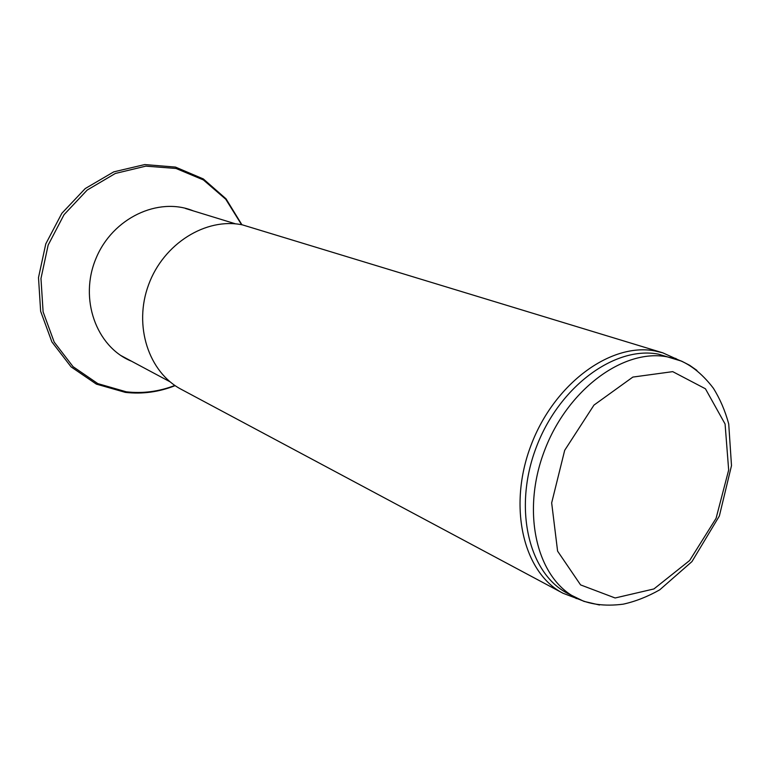<?xml version="1.0" encoding="UTF-8"?>
<svg xmlns="http://www.w3.org/2000/svg" width="770" height="770" viewBox="0 0 770 770"><rect width="100%" height="100%" fill="white"/><g stroke="black" fill="none" stroke-linecap="round" stroke-linejoin="round"><path stroke-width="1.16" d="M578.809 599.243L562.986 593.247L181.354 389.389C148.658 372.343 133.268 325.691 148.629 284.64C163.654 243.484 206.081 217.265 242.415 224.869L662.778 352.824L678.197 359.792M562.986 593.247C523.407 572.88 507.546 506.92 530.953 445.474C553.948 383.893 610.523 342.4 654.827 350.918L662.778 352.824M599.503 604.999L583.91 601.36L567.731 593.449C528.682 573.429 513.051 508.354 536.132 447.678C558.799 386.858 614.576 345.788 658.273 354.123L681.681 361.178L689.574 365.25L696.889 370.37M170.055 381.805L120.852 355.509M666.974 356.799L675.001 358.714C688.832 363.065 701.605 372.873 713.309 388.138C719.988 398.802 725.128 410.728 728.718 423.923L731.5 465.629L719.363 515.996L691.961 561.59L659.746 589.82C647.589 596.702 635.404 601.486 623.209 604.171C604.537 606.568 588.732 604.421 575.787 597.732C536.661 577.683 521.069 512.223 544.323 451.124C567.163 389.87 623.19 348.464 666.974 356.799M672.72 371.641L705.435 388.783L725.08 424.01L728.67 470.027L716.071 518.345L689.65 560.502L653.923 588.944L615.124 597.982L580.58 584.902L557.596 551.137L551.666 502.887L564.689 450.315L593.968 405.097L632.853 377.079L672.72 371.641M241.588 224.705L225.764 199.257L203.376 179.92L176.022 168.466L145.828 166.137L115.298 173.471L87.174 190.075L64.054 214.666L48.154 245.081L40.974 278.509L43.11 311.86L54.208 342.121L73.073 366.684L97.838 383.624L126.251 391.805C142.777 393.711 158.986 391.593 174.877 385.443M193.328 210.893C158.456 196.446 112.507 217.977 95.971 258.479C78.964 298.789 96.163 346.529 131.016 361.024M235.61 223.868L185.474 208.477M676.686 359.263L675.771 358.358M577.365 598.54L576.085 598.531M241.924 224.773L226.014 198.795L203.328 178.938L175.493 167.09L144.75 164.568L113.748 171.864L85.239 188.554L61.86 213.29L45.777 243.898L38.5 277.585L40.637 311.272L51.888 341.909L71.081 366.867L96.356 384.115L125.366 392.382C142.354 394.298 158.947 392.046 175.156 385.635"/></g></svg>
